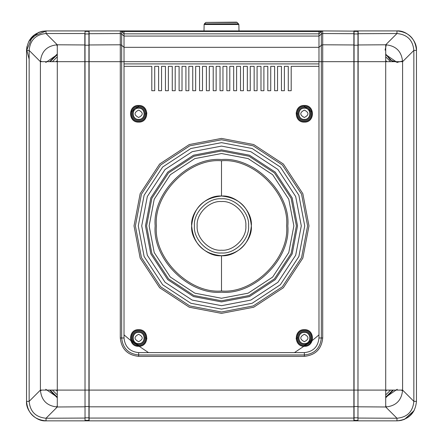 <?xml version="1.0" encoding="UTF-8"?>
<svg xmlns="http://www.w3.org/2000/svg" width="443" height="443" viewBox="0 0 443 443"><rect width="100%" height="100%" fill="white"/><g stroke="black" fill="none" stroke-linecap="round" stroke-linejoin="round"><path stroke-width="0.66" d="M49.577 61.677L57.291 53.968M57.291 46.266L56.693 44.804M40.413 61.079L41.88 61.677M57.291 397.808L49.577 390.095M41.88 390.095L40.413 390.693M56.693 406.973L57.291 405.511M393.423 390.095L385.709 397.808M385.709 405.511L386.307 406.973M402.587 390.693L401.12 390.095M385.709 53.968L390.311 60.121L397.271 62.302L402.587 61.079M386.307 44.804L385.089 50.114M89.215 31.215L89.121 30.921L124.018 30.921L124.018 33.845L124.018 31.492L121.664 31.492L124.018 33.845L124.018 337.992C124.948 346.808 129.821 351.681 138.642 352.611L304.358 352.611C313.179 351.681 318.052 346.808 318.982 337.992L318.982 33.845L321.336 31.492L322.714 30.921L354.073 31.121L354.073 420.656L354.073 420.363L357.972 420.363L357.972 420.656L357.972 31.121L354.073 31.121L354.073 31.409L357.972 31.409L357.972 31.121L357.972 31.409M42.34 31.276L46.033 30.921L89.121 30.921L84.829 30.921L89.121 30.921L88.927 31.409L85.028 31.409L85.028 31.121L85.028 31.409M89.121 30.921L89.121 420.85L84.829 420.85L89.121 420.85L88.927 420.363L85.028 420.363L85.028 420.656L85.028 420.363M88.927 420.656L88.927 31.121L85.028 31.121L85.028 420.656L88.927 420.656L88.927 420.363M354.073 420.363L353.879 420.85L358.171 420.85L353.879 420.85L353.879 30.921L358.171 30.921L353.879 30.921M85.028 420.656L84.829 33.535L46.033 33.535L57.291 44.793C47.002 45.762 41.376 51.388 40.407 61.677L29.149 50.419C30.118 40.13 35.745 34.504 46.033 33.535L46.033 30.921C34.189 32.079 27.693 38.58 26.536 50.419L26.536 401.352C27.654 413.23 34.155 419.731 46.033 420.85C36.387 421.719 25.666 410.999 26.536 401.352C25.666 410.999 36.387 421.719 46.033 420.85L396.967 420.85L400.716 420.485M88.927 44.959L120.286 44.793L120.286 33.535L121.664 34.028L121.664 31.492L120.286 30.921L120.286 33.535L88.927 33.707M354.073 33.707L322.714 33.535L322.714 30.921L124.018 30.921L124.018 31.492L318.982 31.492L318.982 33.845L124.018 33.845L124.018 36.066L121.664 34.028L121.664 337.992C122.744 348.226 128.404 353.885 138.642 354.965L304.358 354.965C314.596 353.885 320.256 348.226 321.336 337.992L321.336 31.492L318.982 31.492L318.982 30.921L318.982 61.677L124.018 61.677L124.018 63.908L318.982 63.908L318.982 61.677L322.714 61.677L322.714 337.992C321.546 349.062 315.427 355.175 304.358 356.344L138.642 356.344C127.573 355.175 121.454 349.062 120.286 337.992L120.286 61.677L57.291 61.677L57.291 44.793L85.028 44.959M354.073 31.121L354.073 31.409M88.927 31.409L88.927 31.121M354.073 420.656L357.972 420.656L357.972 420.363M413.568 411.58L404.465 419.349M404.376 419.388L401.092 420.407M399.614 420.667L397.105 420.85M26.536 50.375L26.901 46.676M29.432 40.197L38.535 32.422M38.624 32.389L42.107 31.32M357.972 418.07L396.967 418.236L385.709 406.984C395.998 406.015 401.624 400.383 402.593 390.095L413.851 401.352C412.882 411.641 407.255 417.267 396.967 418.236L396.967 420.85C408.811 419.693 415.307 413.197 416.464 401.352L416.464 50.419C417.334 40.773 406.613 30.052 396.967 30.921C406.613 30.052 417.334 40.773 416.464 50.419C415.346 38.541 408.845 32.04 396.967 30.921L358.171 30.921L357.972 420.656M221.5 301.91L249.487 296.577L275.258 279.644L292.186 253.872L297.524 225.886L292.186 197.899L275.258 172.128L249.487 155.2L221.5 149.861L193.513 155.2L167.742 172.128L150.814 197.899L145.476 225.886L150.814 253.872L167.742 279.644L193.513 296.577L221.5 301.91M304.358 120.518C313.04 120.889 313.04 106.68 304.358 107.051C295.675 106.68 295.675 120.889 304.358 120.518M138.642 107.051C147.325 106.68 147.325 120.889 138.642 120.518C129.96 120.889 129.96 106.68 138.642 107.051M304.358 344.726C295.675 345.097 295.675 330.888 304.358 331.259C313.04 330.888 313.04 345.097 304.358 344.726M138.642 331.259C129.96 330.888 129.96 345.097 138.642 344.726C147.325 345.097 147.325 330.888 138.642 331.259M216.14 66.345L220.038 66.345L220.038 90.715L222.962 90.715L222.962 66.345L226.86 66.345L226.86 90.715L229.784 90.715L229.784 66.345L233.682 66.345L233.682 90.715L236.612 90.715L236.612 66.345L240.51 66.345L240.51 90.715L243.434 90.715L243.434 66.345L247.332 66.345L247.332 90.715L250.256 90.715L250.256 66.345L254.155 66.345L254.155 90.715L257.078 90.715L257.078 66.345L260.982 66.345L260.982 90.715L263.906 90.715L263.906 66.345L267.805 66.345L267.805 90.715L270.728 90.715L270.728 66.345L274.627 66.345L274.627 90.715L277.551 90.715L277.551 66.345L281.449 66.345L281.449 90.715L284.378 90.715L284.378 66.345L288.277 66.345L288.277 90.715L291.201 90.715L291.201 66.345L318.982 66.345L318.982 337.992C318.052 346.808 313.179 351.681 304.358 352.611L138.642 352.611C129.821 351.681 124.948 346.808 124.018 337.992L124.018 66.345L151.799 66.345L151.799 90.715L154.723 90.715L154.723 66.345L158.622 66.345L158.622 90.715L161.551 90.715L161.551 66.345L165.449 66.345L165.449 90.715L168.373 90.715L168.373 66.345L172.272 66.345L172.272 90.715L175.195 90.715L175.195 66.345L179.094 66.345L179.094 90.715L182.018 90.715L182.018 66.345L185.922 66.345L185.922 90.715L188.845 90.715L188.845 66.345L192.744 66.345L192.744 90.715L195.668 90.715L195.668 66.345L199.566 66.345L199.566 90.715L202.49 90.715L202.49 66.345L206.388 66.345L206.388 90.715L209.317 90.715L209.317 66.345L213.216 66.345L213.216 90.715L216.14 90.715L216.14 66.345M402.593 61.677L385.709 61.677L385.709 390.095L402.593 390.095L402.593 61.677L413.851 50.419C412.882 40.13 407.255 34.504 396.967 33.535L385.709 44.793C395.998 45.762 401.624 51.388 402.593 61.677L322.714 61.677L322.714 33.535L321.336 34.028L318.982 36.066L124.018 36.066L124.018 61.677L120.286 61.677L120.286 44.793L121.664 45.286L124.018 47.323L318.982 47.323L321.336 45.286L322.714 44.793L354.073 44.959M304.358 332.139C296.816 331.818 296.816 344.161 304.358 343.84C311.9 344.161 311.9 331.818 304.358 332.139M304.358 107.931C311.9 107.61 311.9 119.953 304.358 119.632C296.816 119.953 296.816 107.61 304.358 107.931M138.642 343.84C131.1 344.161 131.1 331.818 138.642 332.139C146.184 331.818 146.184 344.161 138.642 343.84M138.642 119.632C146.184 119.953 146.184 107.61 138.642 107.931C131.1 107.61 131.1 119.953 138.642 119.632M401.746 390.095L402.593 390.46L401.746 390.095M386.075 44.793L385.709 45.64L386.075 44.793M392.797 61.677L385.709 54.589L397.271 62.513M400.821 420.468L404.354 419.399M404.553 419.316L414.177 410.517M57.291 44.793L57.291 61.677L40.407 61.677L40.407 390.095L29.149 401.352C30.118 411.641 35.745 417.267 46.033 418.236L57.291 406.984C47.002 406.015 41.376 400.383 40.407 390.095L385.709 390.095L385.709 406.984L357.972 406.812M385.709 44.793L385.709 61.677L385.709 44.793L357.972 44.959M392.797 390.095L385.709 397.183L397.271 389.259M386.468 407.743L386.075 406.979M402.593 61.311L401.746 61.677L402.593 61.311M56.925 406.979L57.291 406.131L56.925 406.979M50.203 390.095L57.291 397.183L45.729 389.259M41.254 61.677L40.407 61.311L41.254 61.677M85.028 33.707L85.028 31.121M46.033 30.921L42.284 31.287M42.179 31.309L38.646 32.378M38.447 32.461L28.823 41.254M57.291 61.677L57.291 406.984L85.028 406.812M40.407 390.46L41.254 390.095L40.407 390.46M50.203 61.677L57.291 54.589L45.729 62.513M56.532 44.034L56.925 44.793M318.982 334.875L312.326 340.484M311.174 341.387L294.451 352.611M148.549 352.611L131.826 341.387M130.674 340.484L124.018 334.875M237.177 22.427L205.823 22.427L236.496 22.15L237.177 22.427L238.882 24.498L238.993 30.921M205.823 22.427L204.406 23.822L238.594 23.822M238.882 24.498L204.118 24.498L204.406 23.822M204.118 24.498L204.007 30.921M56.156 61.677L57.291 60.541M45.729 31.187L32.345 36.73L26.801 50.114L29.149 59.24M57.291 391.23L56.156 390.095M386.844 390.095L385.709 391.23M385.709 60.541L386.844 61.677M357.972 33.956L354.073 33.956M357.972 417.815L354.073 417.815M354.073 45.214L357.972 45.214M354.073 406.558L357.972 406.558M85.028 33.956L88.927 33.956M85.028 417.815L88.927 417.815M88.927 45.214L85.028 45.214M88.927 406.558L85.028 406.558M354.073 418.07L88.927 418.07M354.073 406.812L88.927 406.812M318.982 337.992L322.714 337.992M304.358 352.611L304.358 356.344M138.642 352.611L138.642 356.344M124.018 337.992L120.286 337.992M357.064 420.363L357.213 420.85M85.936 420.363L85.787 420.85M85.787 30.921L85.936 31.409M357.064 31.409L357.213 30.921M221.5 160.77L221.5 196.033C239.63 197.805 249.586 207.756 251.353 225.886C249.586 244.021 239.63 253.972 221.5 255.738L221.5 291.001C253.717 293.914 289.528 258.103 286.615 225.886C289.528 193.669 253.717 157.858 221.5 160.77C189.283 157.858 153.472 193.669 156.385 225.886C153.472 258.103 189.283 293.914 221.5 291.001M221.5 159.552C254.321 156.589 290.802 193.065 287.834 225.886C290.802 258.706 254.321 295.188 221.5 292.219C188.679 295.188 152.198 258.706 155.166 225.886C152.198 193.065 188.679 156.589 221.5 159.552M221.5 298.255L248.141 293.172L272.672 277.058L288.786 252.527L293.87 225.886L288.786 199.25L272.672 174.714L248.141 158.6L221.5 153.522L194.859 158.6L170.328 174.714L154.214 199.25L149.13 225.886L154.214 252.527L170.328 277.058L194.859 293.172L221.5 298.255M221.5 150.985L249.071 156.246L274.461 172.925L291.14 198.314L296.4 225.886L291.14 253.457L274.461 278.852L249.071 295.531L221.5 300.786L193.929 295.531L168.539 278.852L151.86 253.457L146.6 225.886L151.86 198.314L168.539 172.925L193.929 156.246L221.5 150.985M221.5 255.727C236.263 257.062 252.676 240.649 251.342 225.886C252.676 211.123 236.263 194.71 221.5 196.044C206.737 194.71 190.324 211.123 191.658 225.886C190.324 240.649 206.737 257.062 221.5 255.727M221.5 198.796C234.901 197.589 249.802 212.485 248.589 225.886C249.802 239.286 234.901 254.188 221.5 252.975C208.099 254.188 193.198 239.286 194.411 225.886C193.198 212.485 208.099 197.589 221.5 198.796M221.5 250.229C233.544 251.314 246.928 237.93 245.843 225.886C246.928 213.842 233.544 200.457 221.5 201.548C209.456 200.457 196.072 213.842 197.157 225.886C196.072 237.93 209.456 251.314 221.5 250.229M304.358 106.17C294.545 105.755 294.545 121.814 304.358 121.393C314.176 121.814 314.176 105.755 304.358 106.17M304.358 122.13C293.598 122.584 293.598 104.98 304.358 105.44C315.123 104.98 315.123 122.584 304.358 122.13M138.642 121.393C128.824 121.814 128.824 105.755 138.642 106.17C148.455 105.755 148.455 121.814 138.642 121.393M138.642 105.44C127.877 104.98 127.877 122.584 138.642 122.13C149.402 122.584 149.402 104.98 138.642 105.44M304.358 330.378C314.176 329.963 314.176 346.022 304.358 345.601C294.545 346.022 294.545 329.963 304.358 330.378M304.358 346.337C315.123 346.791 315.123 329.188 304.358 329.647C293.598 329.188 293.598 346.791 304.358 346.337M138.642 345.601C148.455 346.022 148.455 329.963 138.642 330.378C128.824 329.963 128.824 346.022 138.642 345.601M138.642 329.647C149.402 329.188 149.402 346.791 138.642 346.337C127.877 346.791 127.877 329.188 138.642 329.647M221.5 146.101L192.135 151.705L165.084 169.47L147.32 196.52L141.716 225.886L147.32 255.257L165.084 282.302L192.135 300.072L221.5 305.67L250.865 300.072L277.916 282.302L295.68 255.257L301.284 225.886L295.68 196.52L277.916 169.47L250.865 151.705L221.5 146.101M221.5 309.12L190.861 303.272L162.647 284.738L144.113 256.525L138.271 225.886L144.113 195.252L162.647 167.033L190.861 148.499L221.5 142.657L252.139 148.499L280.353 167.033L298.887 195.252L304.729 225.886L298.887 256.525L280.353 284.738L252.139 303.272L221.5 309.12M221.5 311.994L253.197 305.947L282.385 286.771L301.561 257.582L307.608 225.886L301.561 194.189L282.385 165.001L253.197 145.825L221.5 139.783L189.803 145.825L160.615 165.001L141.439 194.189L135.392 225.886L141.439 257.582L160.615 286.771L189.803 305.947L221.5 311.994M221.5 138.404L253.701 144.545L283.359 164.026L302.84 193.685L308.987 225.886L302.84 258.092L283.359 287.745L253.701 307.232L221.5 313.373L189.299 307.232L159.641 287.745L140.16 258.092L134.013 225.886L140.16 193.685L159.641 164.026L189.299 144.545L221.5 138.404M304.358 332.372C311.601 332.067 311.601 343.918 304.358 343.607C297.115 343.918 297.115 332.067 304.358 332.372M304.358 341.686C309.125 339.222 309.125 336.758 304.358 334.293C299.59 336.758 299.59 339.222 304.358 341.686M304.358 108.164C297.115 107.859 297.115 119.71 304.358 119.4C311.601 119.71 311.601 107.859 304.358 108.164M304.358 117.478C299.59 115.014 299.59 112.55 304.358 110.085C309.125 112.55 309.125 115.014 304.358 117.478M138.642 343.607C145.885 343.918 145.885 332.067 138.642 332.372C131.399 332.067 131.399 343.918 138.642 343.607M138.642 334.293C143.41 336.758 143.41 339.222 138.642 341.686C133.875 339.222 133.875 336.758 138.642 334.293M138.642 119.4C131.399 119.71 131.399 107.859 138.642 108.164C145.885 107.859 145.885 119.71 138.642 119.4M138.642 110.085C133.875 112.55 133.875 115.014 138.642 117.478C143.41 115.014 143.41 112.55 138.642 110.085M357.972 33.707L396.967 33.535L396.967 30.921M416.464 50.419L413.851 50.419L413.851 401.352L416.464 401.352M385.709 390.095L385.709 406.984M390.554 61.677L385.709 56.837M390.554 390.095L385.709 394.94M46.033 420.85L46.033 418.236L85.028 418.07M26.536 401.352L29.149 401.352L29.149 50.419L26.536 50.419M40.407 390.095L57.291 390.095L57.291 406.984M52.446 390.095L57.291 394.94M52.446 61.677L57.291 56.837M304.358 345.324L311.739 339.853M311.739 111.924L304.358 106.447M296.051 338.751L297.63 337.688M297.63 114.084L296.051 113.02M146.949 113.02L145.37 114.084M145.37 337.688L146.949 338.751M138.642 106.447L131.261 111.924M131.261 339.853L138.642 345.324M221.5 196.033C203.37 197.805 193.414 207.756 191.647 225.886C193.414 244.021 203.37 253.972 221.5 255.738"/></g></svg>
